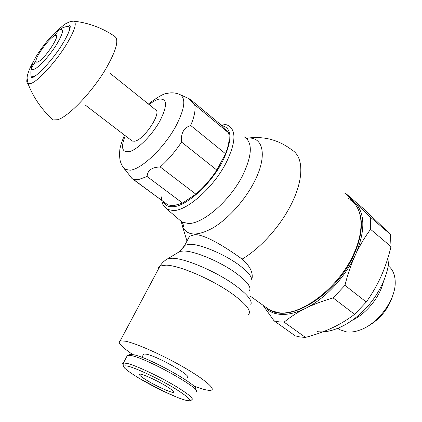 <?xml version="1.0" encoding="UTF-8"?>
<svg xmlns="http://www.w3.org/2000/svg" width="422" height="422" viewBox="0 0 422 422"><rect width="100%" height="100%" fill="white"/><g stroke="black" fill="none" stroke-linecap="round" stroke-linejoin="round"><path stroke-width="0.63" d="M264.947 306.636L270.386 310.397L278.283 312.644C300.548 316.542 338.734 287.957 353.636 254.06C364.787 230.127 362.862 208.268 350.782 200.281M187.563 240.002L189.525 236.273L194.853 234.632C205.398 234.363 227.416 248.394 242.117 259.108C250.378 266.335 253.58 273.314 251.728 280.039C251.855 276.484 247.645 271.499 239.116 265.09C224.578 254.218 200.255 244.032 189.794 244.254L184.773 245.293L183.38 247.814M193.656 386.03L202.834 389.1C206.975 390.25 209.787 390.608 211.28 390.186C215.816 388.952 204.243 379.061 183.306 367.034C162.433 355.007 136.844 343.624 125.772 341.25L120.212 340.812C117.152 342.168 121.314 346.731 132.703 354.512M187.22 377.558C193.566 376.883 158.646 356.711 146.719 354.253L143.717 353.974L143.258 354.855M195.059 389.189C202.091 387.417 150.939 358.373 134.291 354.855L130.567 354.338L129.575 354.644M195.882 391.869C203.647 390.271 149.404 359.465 131.859 355.699L127.502 355.208L126.827 356.49M147.172 380.549C141.027 376.788 138.527 374.657 139.671 374.15C141.57 373.475 156.578 380.222 166.173 386.114C172.144 389.801 174.55 391.869 173.395 392.323C171.364 392.961 156.683 386.336 147.172 380.549M393.204 294.102C388.926 308.619 380.111 319.528 366.765 326.823M337.922 328.374L339.974 329.761L346.446 331.887C350.65 332.441 355.245 331.797 360.224 329.946C378.265 323.685 395.841 299.609 395.214 282.028C395.066 274.775 392.755 269.378 388.277 265.839M383.382 281.896C379.9 296.919 366.502 313.499 352.544 320.15M388.91 254.608C390.06 270.618 380.85 292.388 365.663 308.566C350.466 324.75 331.07 333.617 317.254 331.618M348.261 198.229L354.406 202.075L355.572 203.204C365.109 213.975 365.241 230.787 355.968 253.648L354.76 256.281C344.732 277.665 325.283 298.317 306.609 307.812L304.309 308.951C294.878 313.351 286.448 315.107 279.016 314.221C272.053 313.288 266.715 310.291 262.99 305.233M354.406 202.075L345.286 193.049L342.131 192.975M262.89 305.159L274.026 320.794L278.837 321.844L284.096 322.134C290.183 317.122 296.919 312.728 304.309 308.951M274.026 320.794L295.226 335.843L300.132 336.999L305.47 337.41L284.096 322.134M345.286 193.049L364.64 209.687L390.456 234.41L391.009 246.633C388.419 257.373 385.154 267.168 381.219 276.025C377.289 284.876 372.309 293.543 366.285 302.031L354.601 314.321C347.39 319.76 339.858 324.312 331.993 327.968C324.122 331.639 315.281 334.783 305.47 337.41M306.609 307.812C314.174 304.135 323.015 300.839 333.132 297.916L344.943 285.341C347.623 274.606 350.898 264.916 354.76 256.281M355.968 253.648C359.977 245.145 364.845 237.037 370.569 229.32L370.279 217.108L355.572 203.204M390.456 234.41L370.279 217.108M370.569 229.32L391.009 246.633M366.285 302.031L344.943 285.341M333.132 297.916L354.601 314.321M228.539 132.825L223.428 126.885L190.069 99.196C187.869 97.936 189.404 99.787 194.679 104.756L228.539 132.825C229.979 137.92 228.972 144.883 225.506 153.724L190.681 125.476C183.728 127.819 180.685 133.352 181.55 142.072L216.839 170.071L225.506 153.724M122.085 165.619L131.98 178.517L167.877 204.886L173.352 205.783L182.547 203.066L195.84 194.152C203.662 187.458 210.662 179.434 216.839 170.071M132.186 178.654L133.051 179.128L138.205 179.703L147.099 176.517L182.547 203.066M131.522 140.494L132.308 141.101L134.576 141.228C144.15 139.998 162.575 111.798 155.328 109.572L109.646 72.943M195.84 194.152L160.239 166.985C151.82 167.202 147.436 170.377 147.099 176.517M160.239 166.985C168.051 159.954 175.156 151.651 181.55 142.072M190.681 125.476C194.452 116.577 195.787 109.673 194.679 104.756M51.31 118.244L53.251 119.943L57.577 119.727C68.169 117.068 92.112 92.149 105.832 68.839C116.514 50.176 119.379 39.278 114.42 36.155M31.534 67.684C31.508 69.514 32.505 69.978 34.514 69.081C39.267 67.066 49.975 55.208 56.574 44.542C63.469 32.8 64.297 27.968 59.054 30.041L58.895 30.131C52.391 34.467 45.318 42.432 37.669 54.027C33.829 60.172 31.787 64.703 31.534 67.604L31.534 67.684C31.486 70.859 30.4 69.139 31.086 76.841L33.913 76.487L36.63 74.894M36.081 60.246L34.098 63.801M38.017 61.881C45.65 58.653 63.057 30.853 54.301 35.991L54.195 36.044C48.657 38.761 35.759 56.427 35.991 60.979C35.975 62.213 36.645 62.514 38.017 61.881M68.406 32.948C69.667 29.382 69.757 27.203 68.67 26.412L66.228 26.444M163.23 201.621C164.944 205.271 168.141 206.98 172.83 206.748C185.981 206.569 210.599 184.625 222.399 161.7C232.68 140.088 232.416 127.982 221.608 125.371M163.615 205.635L167.291 209.412L173.489 210.594C187.4 210.531 213.543 187.336 226.002 163.034C235.666 143.216 236.489 130.741 228.466 125.619C225.744 124.284 223.001 123.82 220.231 124.226M179.044 219.524L182.051 222.109L188.581 223.507C203.167 223.824 230.095 200.445 242.608 175.568C252.282 155.264 252.841 142.367 244.28 136.876M181.196 221.376L182.673 226.967C187.495 236.114 197.77 236.32 213.506 227.579C228.397 218.564 244.897 200.197 254.186 182.035C267.743 156.093 263.46 136.401 247.529 138.131L246.58 138.216M242.117 259.108C260.696 248.152 280.825 225.717 291.602 203.578C304.141 178.469 303.502 156.673 292.029 150.053C278.863 139.925 264.03 135.947 247.529 138.131C247.941 138.469 247.429 138.427 246 137.999M186.983 241.099L182.673 226.967C182.009 227.273 185.084 227.4 182.051 222.109L167.291 209.412C163.657 206.015 162.322 206.11 161.346 196.874M249.618 290.378C251.264 286.918 246.87 281.279 236.431 273.461C220.822 261.909 194.758 250.905 183.718 251.006L179.92 251.38L177.562 252.81M250.763 304.774C252.762 300.965 247.535 294.451 235.065 285.24C216.38 271.604 185.163 258.301 172.355 258.243L167.982 258.612L165.239 260.348M248.052 314.981C252.177 311.673 246.933 304.642 232.311 293.881C212.488 279.586 179.461 265.391 166.115 265.143L160.012 266.039L158.683 267.337L158.366 269.136M127.502 355.208L123.424 362.946L123.071 365.215L124.195 367.694C126.352 369.957 131.237 373.423 138.843 378.107L162.697 390.914L177.667 397.55C183.006 399.497 186.519 400.583 188.201 400.805C189.874 401.048 191.045 400.7 191.709 399.771C194.073 398.869 189.309 394.712 177.425 387.306C161.668 377.595 137.155 365.921 127.734 363.553L123.424 362.946L122.691 363.453L122.997 364.487M138.88 378.117C153.181 386.71 173.495 396.522 183.559 399.634C193.629 402.293 190.934 398.695 175.462 388.836C160.497 379.647 137.277 368.559 128.314 366.254C119.764 364.534 123.282 368.485 138.88 378.117M124.527 135.14C121.868 141.428 120.296 146.297 119.811 149.752L119.489 154.763L119.88 159.11C120.449 162.813 122.074 166.231 124.738 169.354L130.303 170.208C141.655 169.09 164.121 147.795 175.684 126.505C185.026 108.496 186.302 97.777 179.498 94.349C175.415 92.734 171.348 92.418 167.291 93.383C164.142 93.325 157.839 96.865 148.386 104.007M125.228 135.673C120.344 148.243 122.18 153.423 130.736 151.218C139.065 148.133 152.252 134.65 159.674 121.409C167.798 105.294 167.407 97.899 158.498 99.228C155.76 100.035 152.632 101.823 149.114 104.587M27.203 78.186C26.449 81.267 26.723 83.118 28.026 83.741L31.349 83.329C38.708 80.523 55.82 61.776 66.222 44.822C74.705 30.648 77.205 22.762 73.713 21.163L72.61 21.137M250.061 295.964L269.763 310.086M353.968 254.809C336.956 293.58 291.275 322.798 270.386 310.397M189.525 236.273L184.773 245.293L179.92 251.38L167.982 258.612C164.664 260.395 162.006 262.869 160.012 266.039L120.212 340.812M143.717 353.974L141.956 357.355M130.567 354.338L127.961 355.145M173.674 391.769L173.395 392.323M339.974 329.761L338.038 328.327M167.877 204.886L133.051 179.128M180.51 94.813L189.272 98.832M132.308 141.101L85.218 105.015M33.765 60.937C26.887 72.689 26.792 78.545 27.261 78.914L28.026 83.741C33.66 98.02 42.031 110.073 53.146 119.901M68.67 26.412L69.704 25.062C70.332 25.478 70.4 26.681 69.904 28.67C68.876 32.536 66.365 37.716 62.361 44.199C52.819 59.913 35.812 78.007 31.138 77.891L31.729 77.01M54.433 33.496C60.757 27.182 65.199 23.595 67.757 22.735C69.356 21.749 71.339 21.227 73.713 21.163C88.557 22.825 102.092 27.81 114.32 36.113M58.99 30.078C62.852 28.227 60.283 28.01 68.074 26.175M35.991 60.979L31.534 67.604M54.195 36.044L58.895 30.131M356.215 205.804C363.753 217.457 363.026 233.741 354.037 254.661"/></g></svg>
